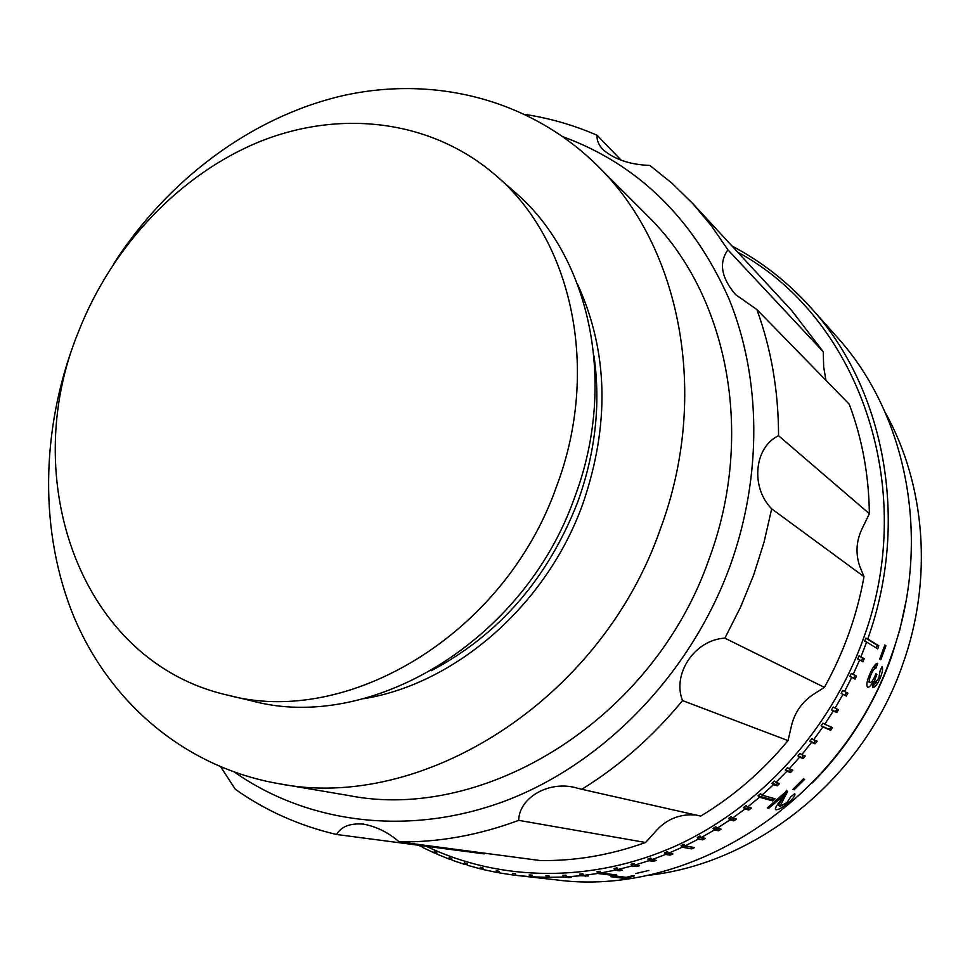<?xml version="1.0" encoding="UTF-8"?>
<svg xmlns="http://www.w3.org/2000/svg" width="970" height="970" viewBox="0 0 970 970"><rect width="100%" height="100%" fill="white"/><g stroke="black" fill="none" stroke-linecap="round" stroke-linejoin="round"><path stroke-width="1.45" d="M227.562 695.114L251.594 700.825C369.776 733.102 524.067 641.873 574.64 497.343C618.035 382.798 589.578 255.45 514.585 191.902L496.022 175.606C431.626 119.686 340.943 109.295 260.469 141.329C179.935 173.933 112.071 246.004 78.534 331.631C17.266 479.544 80.34 661.855 227.562 695.114C347.381 727.9 504.594 634.538 556.392 486.867C600.806 369.825 572.082 240.026 496.022 175.606M78.303 332.237L75.89 338.324C40.679 429.928 38.861 532.639 74.411 618.011C110.471 702.838 184.676 767.124 278.147 783.554L348.242 795.448C484.927 822.912 653.768 719.073 709.155 558.768C755.933 433.129 727.039 293.037 647.681 216.007L597.423 165.712C529.183 98.225 432.462 75.175 341.537 95.969C250.454 117.491 167.373 180.274 113.684 263.767M278.147 783.554C421.162 812.508 600.551 701.031 660.182 529.523C710.489 395.117 680.552 246.283 597.423 165.712M234.934 772.435C308.933 824.112 411.389 837.28 508.68 799.62C605.704 761.62 691.246 672.719 730.168 565.716C762.578 475.615 761.147 377.512 728.931 298.699C693.15 218.335 637.957 164.403 563.352 136.891M581.782 789.301L700.728 816.097C733.562 796.297 762.662 771.138 788.028 740.595L791.059 727.573C794.103 713.144 801.741 701.953 813.988 694.011L824.403 687.366C843.803 652.41 857.007 615.513 864.015 576.677L771.683 508.838L764.033 542.218L753.629 575.101L740.534 607.184L724.881 638.163C695.102 639.569 671.834 673.774 682.528 700.582C653.077 736.424 619.49 765.997 581.782 789.301L577.308 788.149C549.493 779.783 519.011 797.558 518.707 820.353C478.756 835.206 438.937 842.384 399.228 841.887C388.497 832.575 376.651 826.658 363.677 824.148C350.328 822.996 341.294 826.44 336.566 834.479C299.257 825.737 265.477 810.653 235.261 789.216L220.869 767.064M517.568 875.534L555.664 879.802C689.112 898.062 841.972 801.438 891.454 655.526C932.655 542.315 907.738 414.42 836.467 336.396L810.956 307.793C884.41 388.182 910.272 520.757 867.762 638.915L878.808 645.802L877.704 648.869L866.646 642.043L860.948 656.799L859.032 655.95L857.747 659.03L859.662 659.867L853.212 674.332L851.32 673.41L849.878 676.417L851.769 677.339L844.567 691.464L842.724 690.47L841.135 693.392L842.978 694.387L835.073 708.112L833.266 707.045L831.52 709.894L833.339 710.949L824.742 724.238L822.972 723.111L821.093 725.851L822.863 726.979L813.612 739.783L811.89 738.594L809.877 741.226L811.599 742.414L801.729 754.696L800.056 753.435L797.922 755.957L799.595 757.206L789.131 768.919L787.519 767.61L785.263 769.998L786.876 771.308L775.867 782.414L774.315 781.044L771.938 783.311L773.502 784.681L761.984 795.133L760.48 793.715L758.019 795.849L759.51 797.255L747.53 807.04L746.1 805.573L743.529 807.561L744.96 809.016L732.556 818.098L731.186 816.594L728.543 818.425L729.901 819.929L717.121 828.271L715.824 826.731L713.095 828.404L714.393 829.956L701.274 837.546L700.037 835.97L697.248 837.486L698.485 839.062L685.075 845.876L683.911 844.276L681.061 845.622L682.225 847.222L668.572 853.26L667.481 851.624L664.595 852.812L665.687 854.437L651.84 859.662L650.821 858.013L647.887 859.032L648.906 860.681L634.913 865.094L633.968 863.421L631.009 864.27L631.955 865.931L617.854 869.532L616.981 867.847L614.01 868.514L614.895 870.199L600.733 872.976L599.933 871.278L596.95 871.775L597.762 873.473L583.588 875.413L582.861 873.727L579.89 874.043L580.618 875.74L566.48 876.868L565.825 875.17L562.867 875.328L563.521 877.025L549.469 877.329L548.875 875.643L545.94 875.631L546.522 877.316L532.591 876.819L532.069 875.134L529.159 874.952L529.668 876.637L515.894 875.34L515.446 873.679L512.572 873.315L513.021 874.988L499.441 872.915L499.065 871.266L496.228 870.745L496.616 872.394L483.278 869.556L482.963 867.92L480.186 867.253L480.502 868.877L467.443 865.288L467.188 863.676L464.472 862.851L464.727 864.452L451.971 860.135L451.777 858.559L449.122 857.565L449.316 859.153L436.9 854.121L436.767 852.569L434.196 851.442L434.33 852.994L422.289 847.271L422.156 845.731M426.266 846.264C499.95 881.681 592.403 883.44 676.236 845.694C759.825 807.573 830.441 730.434 863.3 638.927C919.912 486.491 856.959 316.196 737.721 252.188M419.767 845.416L418.312 845.222M867.762 638.915L865.81 638.139L864.694 641.267L866.646 642.043M645.874 875.558C755.642 864.779 863.264 778.971 902.682 664.511C933.249 579.502 925.501 484.418 885.198 412.444M812.302 782.899C847.695 747.106 874.031 705.299 891.284 657.49L899.808 629.882L905.895 601.788M627.626 877.983L624.656 878.408L610.87 876.71L615.55 876.007L626.28 877.353L632.61 875.68L634.21 875.886L627.626 877.983L627.505 876.989M648.918 870.442L635.471 873.606L648.918 870.442M788.258 802.869C782.717 807.513 778.607 809.804 775.927 809.756L775.491 809.501C775.297 807.901 776.691 805.233 779.71 801.523L783.542 795.715L768.749 808.289L767.27 807.901L786.949 790.865L787.555 791.52L779.819 806.567L787.07 802.445L790.671 796.952L794.685 793.702C795.667 795.17 793.533 798.225 788.258 802.869L787.567 802.008M803.354 778.946L804.615 779.359L794.115 789.786L792.842 789.398L803.354 778.946M877.777 663.286L875.934 668.148C874.625 668.148 873.036 670.137 871.205 674.126C869.253 678.697 868.793 681.473 869.835 682.456C871.121 682.747 872.77 680.782 874.77 676.575L875.983 673.447L876.565 675.229C874.782 679.255 874.237 681.813 874.952 682.904L878.82 678.115L880.02 671.107L882.094 666.426C883.173 668.524 882.457 672.574 879.972 678.588C877.171 684.626 874.77 687.621 872.794 687.585L873.218 681.583C870.793 685.863 868.914 687.706 867.592 687.124C866.077 685.341 866.937 680.746 870.151 673.313C873.145 666.693 875.692 663.347 877.777 663.286M885.925 645.705L884.834 645.014L879.729 659.103L880.821 659.758L885.925 645.705L884.725 645.317M860.948 656.799L864.185 658.691L862.924 661.746L859.662 659.867M853.212 674.332L856.498 676.126L855.067 679.109L851.769 677.339M844.567 691.464L847.913 693.15L846.337 696.06L842.978 694.387M835.073 708.112L838.468 709.701L836.746 712.526L833.339 710.949M824.742 724.238L832.466 727.573L830.611 730.277L822.863 726.979M813.612 739.783L817.128 741.177L815.139 743.796L811.599 742.414M801.729 754.696L805.318 756.006L803.196 758.504L799.595 757.206M789.131 768.919L792.793 770.144L790.55 772.52L786.876 771.308M775.867 782.414L779.601 783.554L777.249 785.809L773.502 784.681M761.984 795.133L775.115 798.807L772.69 800.88L759.51 797.255M747.53 807.04L751.41 808.034L748.864 809.998L744.96 809.016M732.556 818.098L736.521 819.019L733.89 820.838L729.901 819.929M717.121 828.271L721.171 829.144L718.455 830.805L714.393 829.956M701.274 837.546L705.408 838.347L702.632 839.85L698.485 839.062M685.075 845.876L694.496 847.562L691.683 848.895L682.225 847.222M668.572 853.26L672.877 853.964L670.003 855.14L665.687 854.437M651.84 859.662L656.217 860.341L653.307 861.348L648.906 860.681M634.913 865.094L639.388 865.737L636.441 866.574L631.955 865.931M617.854 869.532L622.413 870.138L619.454 870.805L614.895 870.199M600.733 872.976L616.738 875.001L613.816 875.486L597.762 873.473M583.588 875.413L588.317 875.995L580.618 875.74M566.48 876.868L571.281 877.426L568.335 877.583L563.521 877.025M549.469 877.329L546.522 877.316M532.591 876.819L529.668 876.637M515.882 875.304L513.021 874.988M499.404 872.709L496.616 872.394M483.205 869.193L480.502 868.877M467.358 864.767L464.727 864.452M451.887 859.456L449.316 859.153M436.839 853.297L434.33 852.994M422.241 846.325L419.804 845.998M825.943 380.313L823.676 366.927L823.251 351.77L791.847 310.715L692.726 203.542L711.277 225.646L727.9 249.823L823.251 351.77M864.015 576.677L859.735 566.286C855.213 552.779 856.34 539.538 863.118 526.589L869.362 513.724C868.89 475.082 862.172 438.573 849.223 404.187L756.855 309.515C771.235 348.873 778.473 390.934 778.558 435.7L869.362 513.724M399.228 841.887L540.132 860.535C575.404 861.093 610.554 855.079 645.584 842.481L655.574 831.472C664.911 820.705 676.502 815.152 690.349 814.8L695.672 814.982M732.023 246.028C761.535 261.512 787.846 282.112 810.956 307.793M875.934 668.148L874.467 667.542L875.74 664.183M871.205 674.126L870.017 673.616M869.835 682.456L868.393 681.789M876.88 674.562L875.752 674.089M876.565 675.229L875.498 674.78M874.952 682.904L873.509 682.249M879.972 678.588L878.832 678.091M876.31 682.274L872.491 686.76M873.218 681.583L872.139 681.098M794.115 789.786L793.339 788.913M775.285 808.883L775.927 809.756M786.5 790.356L782.948 797.376L783.954 798.601M782.948 797.376L778.607 805.161L779.577 806.434M786.985 790.877L787.555 791.52M768.022 807.295L768.749 808.289M782.729 794.733L783.542 795.715M624.656 878.408L624.51 877.135M613.695 874.613L613.816 875.486M596.95 871.775L600.369 872.212M758.019 795.849L771.696 799.632L773.26 798.286M771.696 799.632L772.69 800.88M876.31 648.009L877.28 645.293L878.808 645.802M877.28 645.293L865.81 638.139M681.061 845.622L691.755 847.077M691.052 847.404L691.683 848.895M821.093 725.851L829.289 729.343L830.951 726.918M829.289 729.343L830.611 730.277M529.159 874.952L532.118 875.292M545.94 875.631L548.996 875.983M562.867 875.328L566.031 875.704M585.298 875.619L585.346 876.31M579.89 874.043L583.176 874.455M619.26 869.714L619.454 870.805M614.01 868.514L617.587 868.999M636.126 865.264L636.441 866.574M631.009 864.27L634.744 864.803M652.859 859.82L653.307 861.348M647.887 859.032L651.816 859.626M664.595 852.812L669.821 853.467M669.458 853.612L670.003 855.14M697.248 837.486L702.898 837.862M701.928 838.383L702.632 839.85M713.095 828.404L717.667 829.374L718.855 828.647M717.667 829.374L718.455 830.805M728.543 818.425L733.029 819.468L734.387 818.522M733.029 819.468L733.89 820.838M743.529 807.561L747.931 808.677L749.41 807.525M747.931 808.677L748.864 809.998M771.938 783.311L776.17 784.585L777.819 783.008M776.17 784.585L777.249 785.809M785.263 769.998L789.398 771.368L791.096 769.574M789.398 771.368L790.55 772.52M797.922 755.957L801.984 757.424L803.693 755.412M801.984 757.424L803.196 758.504M809.877 741.226L813.866 742.79L815.564 740.559M813.866 742.79L815.139 743.796M831.52 709.894L835.364 711.665L836.989 709.009M835.364 711.665L836.746 712.526M841.135 693.392L844.906 695.284L846.47 692.41M844.906 695.284L846.337 696.06M853.636 678.345L855.031 675.435L856.498 676.126M855.031 675.435L851.32 673.41M861.505 660.934L862.682 658.084L864.185 658.691M862.682 658.084L859.032 655.95M484.248 853.891L336.566 834.479M525.437 114.496C550.148 118.304 574.046 125.227 597.144 135.291L621.249 160.305M597.144 135.291C596.598 139.971 598.526 144.736 602.952 149.598C614.349 159.383 629.966 164.67 649.827 165.446L672.077 183.306L692.726 203.542M724.881 638.163L824.403 687.366M788.028 740.595L682.528 700.582M645.584 842.481L518.707 820.353M778.558 435.7C754.284 447.073 750.246 487.146 771.683 508.838M727.9 249.823C718.685 262.785 721.231 277.711 735.527 294.577L756.855 309.515M431.323 670.694C499.004 634.804 547.783 578.629 577.671 502.157C595.41 452.929 600.854 404.187 593.979 355.941M363.665 698.715C455.67 683.826 546.498 605.098 582.715 504.17C609.972 424.896 608.299 351.686 577.696 284.537"/></g></svg>
